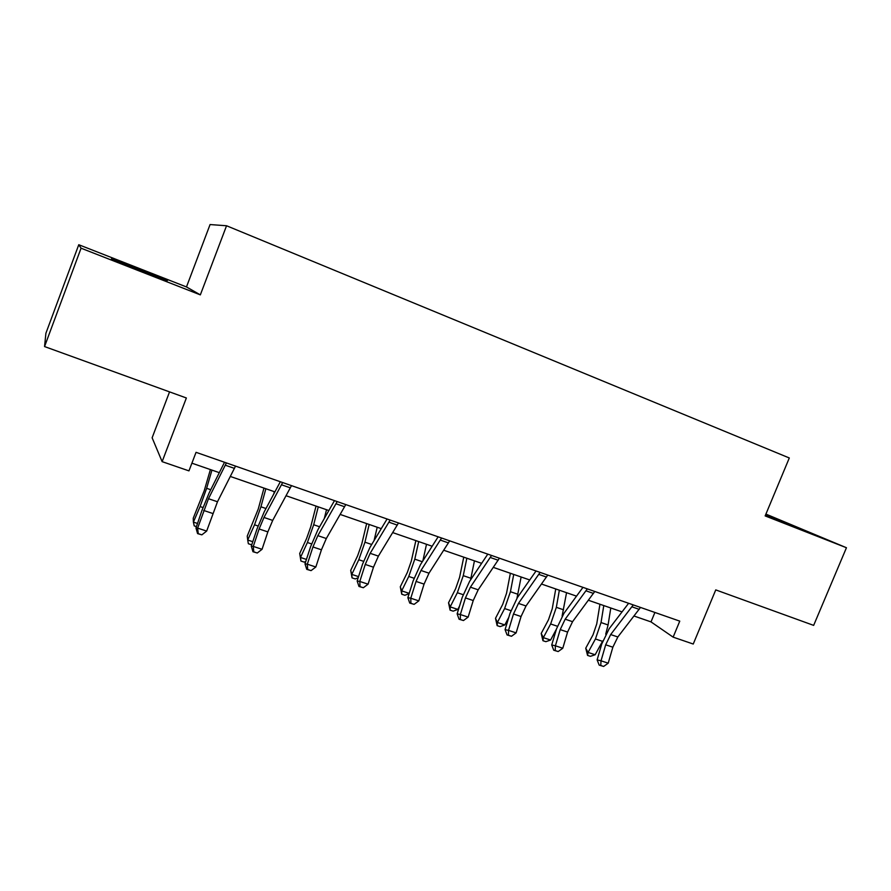 <?xml version="1.0" encoding="UTF-8"?>
<svg xmlns="http://www.w3.org/2000/svg" width="891" height="891" viewBox="0 0 891 891"><rect width="100%" height="100%" fill="white"/><g stroke="black" fill="none" stroke-linecap="round" stroke-linejoin="round"><path stroke-width="1.34" d="M141.402 271.02L167.43 280.531L137.827 268.547L111.408 258.891L141.402 271.02M765.447 515.21L796.075 527.06L765.703 514.597M169.546 391.884L152.127 437.793L162.129 461.649L188.959 470.871L196.053 452.327L679.766 621.138L673.139 637.143L693.243 644.037L715.751 589.898L813.65 625.382L846.45 547.731L765.915 514.096M78.764 244.724L45.898 333.29L44.55 346.566L81.07 248.199L200.341 294.876L226.548 225.757L210.064 224.554L186.475 286.947L78.764 244.724L81.07 248.199M226.548 225.757L789.303 457.974L765.157 515.911L846.45 547.731M162.129 461.649L186.364 397.976L44.55 346.566M634.047 616.026L651.009 621.896L673.139 637.143M191.899 463.175L219.32 472.653M230.346 476.462L274.907 491.865M286.1 495.741L328.857 510.521M340.206 514.441L381.259 528.641M392.742 532.606L432.157 546.239M443.763 550.248L481.63 563.335M493.347 567.389L529.733 579.963M541.55 584.05L576.522 596.146M588.439 600.267L622.052 611.883M654.896 612.462L651.009 621.896M200.341 294.876L186.475 286.947M640.495 607.439L617.842 636.976L612.852 647.2L608.219 663.171L601.024 660.81L600.768 665.499L599.197 665.12L603.641 666.446L600.768 665.499M633.245 604.911L610.669 634.559L605.68 644.794L601.024 660.81L597.115 659.897L601.759 643.981L609.188 628.701L628.612 603.296M597.115 659.897L599.197 665.12M603.641 666.446L608.219 663.171M599.944 604.243L596.736 623.945L593.027 634.826L585.732 648.214L588.093 652.424L595.433 638.981L601.035 622.553L603.786 605.568M587.559 655.408L588.093 652.424L595.155 654.751L590.377 656.333L587.559 655.408L585.732 648.214M595.155 654.751L602.762 640.874M605.713 634.18L608.085 624.959L610.792 607.996M594.765 591.479L572.557 621.684L567.578 632.064L562.789 648.236L555.405 645.797L555.227 650.586L553.756 650.241L558.189 651.555L555.227 650.586M587.314 588.884L565.184 619.189L560.205 629.603L555.405 645.797L551.718 644.973L556.507 628.868L563.925 613.342L582.959 587.358M551.718 644.973L553.756 650.241M558.189 651.555L562.789 648.236M547.753 575.074L526.024 605.969L521.057 616.516L516.123 632.877L508.527 630.383L508.449 635.261L507.068 634.949L511.49 636.263L508.449 635.261M540.102 572.401L518.451 603.407L513.483 613.988L508.527 630.383L505.074 629.636L510.008 613.331L517.415 597.549L536.037 570.986M505.074 629.636L507.068 634.949M511.49 636.263L516.123 632.877M555.75 588.962L552.231 608.831L548.444 619.858L541.205 633.468L543.343 637.644L550.638 623.978L556.34 607.339L559.348 590.21M542.953 640.718L543.343 637.644L550.593 640.039L545.849 641.676L542.953 640.718L541.205 633.468M550.593 640.039L556.407 629.18M562.11 616.049L566.553 592.693M510.365 573.269L506.522 593.317L502.669 604.477L495.496 618.321L497.39 622.475L504.618 608.564L510.432 591.713L513.728 574.428M497.145 625.638L497.39 622.475L504.841 624.936L500.118 626.618L497.145 625.638L495.496 618.321M504.841 624.936L508.794 617.34M516.992 598.162L521.124 576.989M499.405 558.2L478.189 589.809L473.232 600.534L468.143 617.095L460.335 614.534L460.357 619.512L459.077 619.234L463.476 620.537L460.357 619.512M491.531 555.449L470.403 587.18L465.447 597.928L460.335 614.534L457.139 613.866L462.229 597.371L469.613 581.333L487.778 554.146M457.139 613.866L459.077 619.234M463.476 620.537L468.143 617.095M449.677 540.848L428.994 573.191L424.071 584.106L418.815 600.868L410.773 598.229L410.907 603.318L409.737 603.073L414.115 604.365L410.907 603.318M441.568 538.019L420.986 570.485L416.052 581.422L410.773 598.229L407.855 597.661L413.112 580.965L420.452 564.649L438.149 536.816M407.855 597.661L409.737 603.073M414.115 604.365L418.815 600.868M398.489 522.984L378.397 556.107L373.485 567.199L368.061 584.173L359.797 581.455L360.031 586.657L358.973 586.456L363.339 587.737L360.031 586.657M390.147 520.066L370.155 553.322L365.243 564.448L359.797 581.455L357.157 580.988L362.581 564.081L369.899 547.486L387.073 518.996M357.157 580.988L358.973 586.456M363.339 587.737L368.061 584.173M463.754 557.153L459.578 577.368L455.646 588.684L448.541 602.773L450.189 606.894L457.339 592.727L463.264 575.664L466.851 558.234M450.1 610.146L450.189 606.894L457.84 609.411L453.151 611.159L450.1 610.146L448.541 602.773M457.84 609.411L459.567 606.014M470.559 579.918L474.446 560.851M415.863 540.603L411.33 560.996L407.332 572.456L400.293 586.79L401.674 590.867L408.757 576.455L414.794 559.158L418.692 541.572M409.125 593.629L404.882 595.266L401.752 594.23L400.293 586.79M401.752 594.23L401.674 590.867L409.203 593.361M422.869 560.851L426.499 544.278M366.647 523.585L361.735 544.156L357.647 555.761L350.698 570.374L351.8 574.405L358.795 559.726L364.954 542.196L369.175 524.454M358.193 577.758L355.275 578.927L352.045 577.869L350.698 570.374M352.045 577.869L351.8 574.405L358.55 576.633M374.064 540.57L377.205 527.238M316.038 506.088L310.725 526.837L306.56 538.598L299.699 553.478L300.501 557.465L307.406 542.508L313.688 524.754L318.254 506.856M305.747 561.497L304.254 562.132L300.935 561.04L299.699 553.478M300.935 561.04L300.501 557.465L306.426 559.425M324.279 518.573L326.518 509.708M263.981 488.09L258.256 509.017L247.241 536.104L247.72 540.035L254.525 524.799L260.94 506.801L265.863 488.747M251.73 544.835L248.344 543.722L247.72 540.035L252.777 541.706M273.715 494.093L274.361 491.676M345.775 504.584L326.318 538.52L321.439 549.803L315.837 566.999L307.317 564.192L307.673 569.505L306.738 569.349L311.07 570.619L307.673 569.505M337.188 501.588L317.831 535.647L312.953 546.963L307.317 564.192L304.989 563.836L310.591 546.718L317.864 529.833L334.481 500.642M304.989 563.836L306.738 569.349M311.07 570.619L315.837 566.999M291.48 485.64L272.702 520.411L267.846 531.894L262.054 549.302L253.289 546.417L253.768 551.852L252.966 551.729L257.276 552.999L253.768 551.852M282.636 482.543L263.97 517.459L259.114 528.976L253.289 546.417L251.284 546.172L257.065 528.842L264.304 511.657L280.331 481.741M251.284 546.172L252.966 551.729M257.276 552.999L262.054 549.302M235.536 466.104L217.482 501.756L206.667 531.081L197.635 528.118L198.248 533.664L197.579 533.598L201.856 534.845L198.248 533.664M226.403 462.919L208.483 498.715L197.635 528.118L195.975 527.984L201.956 510.432L209.14 492.935L224.521 462.273M195.975 527.984L197.579 533.598M201.856 534.845L206.667 531.081M210.399 469.568L204.239 490.685L193.247 518.217L193.392 522.104L200.085 506.567L206.634 488.313L211.947 470.103M196.432 526.626L194.227 525.902L193.392 522.104L197.512 523.462M617.842 636.976L610.669 634.559M612.852 647.2L605.68 644.794M639.203 609.355L631.964 606.827M595.433 638.981L602.505 641.342M601.035 622.553L608.085 624.959M572.557 621.684L565.184 619.189M567.578 632.064L560.205 629.603M593.495 593.428L586.055 590.844M526.024 605.969L518.451 603.407M521.057 616.516L513.483 613.988M546.506 577.067L538.855 574.405M550.638 623.978L557.354 626.228M556.34 607.339L563.58 609.8M504.618 608.564L510.888 610.658M510.432 591.713L517.871 594.252M478.189 589.809L470.403 587.18M473.232 600.534L465.447 597.928M498.18 560.239L490.317 557.499M428.994 573.191L420.986 570.485M424.071 584.106L416.052 581.422M448.474 542.931L440.377 540.102M378.397 556.107L370.155 553.322M373.485 567.199L365.243 564.448M397.308 525.111L388.977 522.204M457.339 592.727L463.131 594.665M463.264 575.664L470.916 578.259M408.757 576.455L414.025 578.226M414.794 559.158L422.312 561.72M358.795 559.726L363.517 561.308M364.954 542.196L371.703 544.49M307.406 542.508L311.549 543.9M313.688 524.754L319.613 526.77M254.525 524.799L258.056 525.991M260.94 506.801L265.986 508.516M326.318 538.52L317.831 535.647M321.439 549.803L312.953 546.963M344.628 506.756L336.041 503.771M272.702 520.411L263.97 517.459M267.846 531.894L259.114 528.976M290.366 487.867L281.523 484.782M217.482 501.756L208.483 498.715M212.659 513.45L203.66 510.443M234.444 468.388L225.323 465.213M200.085 506.567L202.97 507.536M206.634 488.313L210.755 489.716"/></g></svg>
